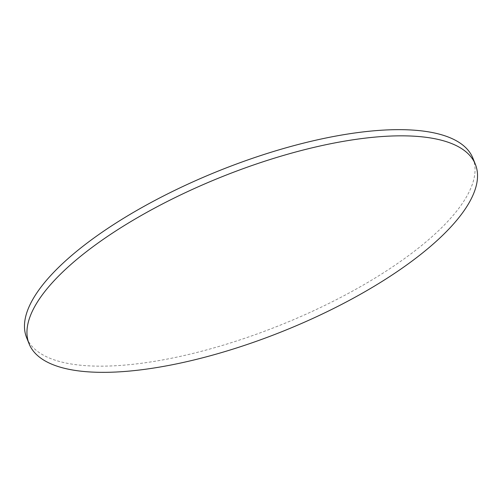 <?xml version="1.0" encoding="UTF-8"?>
<svg xmlns="http://www.w3.org/2000/svg" width="502" height="502" viewBox="0 0 502 502"><rect width="100%" height="100%" fill="white"/><g stroke="black" fill="none" stroke-linecap="round" stroke-linejoin="round"><path stroke-width="0.38" stroke-dasharray="2.51 1.88" d="M472.909 158.199A240.508 83.05 -21.9 0 1 420.048 246.796A240.508 83.05 -21.9 0 1 185.784 355.14A240.508 83.05 -21.9 0 1 26.606 337.614"/><path stroke-width="0.75" d="M29.091 343.801L26.606 337.614A240.508 83.05 -21.9 0 1 79.467 249.023A240.508 83.05 -21.9 0 1 313.731 140.679A240.508 83.05 -21.9 0 1 472.909 158.199L475.394 164.386A240.508 83.05 -21.9 0 1 422.533 252.977A240.508 83.05 -21.9 0 1 188.269 361.321A240.508 83.05 -21.9 0 1 29.091 343.801A240.508 83.05 -21.9 0 1 81.951 255.204A240.508 83.05 -21.9 0 1 316.216 146.86A240.508 83.05 -21.9 0 1 475.394 164.386"/></g></svg>
